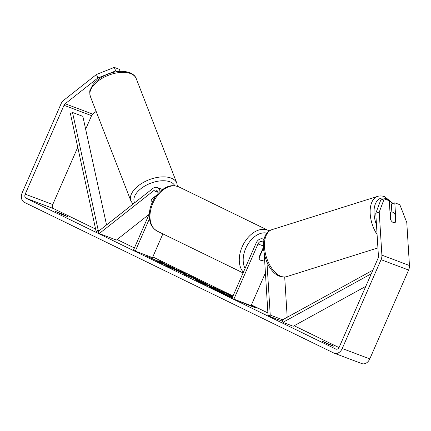 <?xml version="1.0" encoding="UTF-8"?>
<svg xmlns="http://www.w3.org/2000/svg" width="431" height="431" viewBox="0 0 431 431"><rect width="100%" height="100%" fill="white"/><g stroke="black" fill="none" stroke-linecap="round" stroke-linejoin="round"><path stroke-width="0.65" d="M156.647 195.168L151.27 199.408A5.533 2.861 157.9 0 0 151.265 200.657A5.533 2.861 157.9 0 0 152.445 201.686A5.533 2.963 158.8 0 0 152.563 201.73M149.094 214.352L116.456 240.062L99.232 233.586L98.343 231.388L152.795 188.492A6.637 4.956 110.6 0 1 157.267 187.544A6.637 4.956 110.6 0 1 160.057 191.499M99.232 233.586L153.684 190.685A3.874 2.893 110.6 0 1 156.291 190.136A3.874 2.893 110.6 0 1 157.918 193.659M149.304 213.862L133.416 250.228L135.28 251.138L149.444 218.711M162.87 233.882L152.504 257.614L135.28 251.138M151.254 200.62A5.533 2.963 158.8 0 0 152.445 201.686M151.179 199.774L156.07 195.922M232.902 296.242A18.662 0.867 23.6 0 0 209.358 286.841A18.662 0.867 23.6 0 0 214.843 289.939A18.662 0.867 23.6 0 0 232.255 297.724M55.577 211.389L62.274 214.649L67.565 216.572L60.647 213.297L55.518 211.513M322.011 341.115L333.998 346.303L328.713 344.38L321.957 341.244M395.507 221.642L395.954 221.491L394.791 202.818L391.337 203.955L391.838 211.998M394.672 222.617A5.533 3.049 72.5 0 0 395.529 221.992L395.065 214.584A5.533 3.049 72.5 0 0 392.641 212.171A5.533 3.049 72.5 0 0 391.3 212.079A5.533 3.049 72.5 0 0 390.4 212.72L390.858 220.128A5.533 3.049 72.5 0 0 392.091 221.744A5.533 3.157 71.8 0 0 393.325 222.531A5.533 3.157 71.8 0 0 394.731 222.601A5.533 3.157 71.8 0 0 395.954 221.491M157.315 260.766L145.759 255.793L161.361 262.77L155.774 260.669L159.896 262.678L173.677 267.861L162.923 263.19L164.297 263.293L159.346 260.879L157.218 260.992M193.244 277.656L206.761 283.97L182.722 273.793L190.216 275.91L194.613 278.054L193.244 277.656L193.126 277.93M375.767 213.297L380.772 199.979L384.226 198.842L379.221 212.16L375.767 213.297L378.44 256.283A3.319 2.478 110.6 0 1 378.079 258.223L339.262 347.074A3.319 2.478 110.6 0 1 335.857 349.094A3.319 2.478 110.6 0 1 335.701 349.029L26.097 198.282A3.319 2.478 110.6 0 1 25.192 194.155L64.009 105.299A3.319 2.478 110.6 0 1 65.178 103.752L97.88 77.989L96.458 74.482L114.263 67.398L115.686 70.905L97.88 77.989M338.998 347.58L294.152 325.744M267.899 312.96L251.418 304.938M233.02 295.978L152.806 256.919M134.407 247.965L117.113 239.544M95.612 229.071L53.654 208.647A3.319 2.478 110.6 0 1 52.749 204.52L77.758 147.278M152.666 257.242L153.118 257.431L152.622 257.339M250.082 305.24L240.493 301.716L242.723 302.804L255.292 307.777L257.312 308.165L251.138 305.579M196.886 280.673L197.075 280.242L218.582 289.724L204.8 284.541L198.422 281.432C194.564 279.547 194.117 279.148 197.075 280.242L195.141 279.644M170.331 267.22L179.204 271.315C181.322 272.096 181.365 271.977 179.334 270.97L173.24 267.963L182.943 272.344L186.364 274.267L183.493 273.399L168.44 266.87L165.003 264.876L170.331 267.22L170.083 267.748M179.064 271.627L179.204 271.315C181.322 272.096 181.365 271.977 179.334 270.97M379.221 212.16L381.893 255.147A7.747 5.781 110.6 0 1 381.058 259.672L342.236 348.528A7.747 5.781 110.6 0 1 334.3 353.237A7.747 5.781 110.6 0 1 333.928 353.081L24.325 202.333A7.747 5.781 110.6 0 1 22.213 192.705L61.035 103.849A7.747 5.781 110.6 0 1 63.75 100.245L96.458 74.482M124.737 71.444L125.168 71.498M120.147 71.336L119.322 69.299L114.263 67.398M117.491 71.584L115.686 70.905M85.65 129.214L91.571 115.664A3.319 2.478 110.6 0 1 92.735 114.118L96.156 111.424M390.438 219.422L389.279 200.744L384.226 198.842M394.791 202.818L399.849 204.72L406.783 222.525L409.45 265.512A7.747 5.781 110.6 0 1 408.615 270.038L369.798 358.888A7.747 5.781 110.6 0 1 361.862 363.602L334.3 353.237M327.081 343.022L326.838 343.582M60.647 213.297L60.399 213.851M214.816 289.928L214.934 289.325L224.174 292.994L225.429 293.069L230.202 295.397L229.028 295.283L232.643 296.846M214.708 289.831L214.924 289.298L225.268 294.734M232.471 297.239L225.343 294.562M230.035 295.779L230.202 295.397M232.681 296.749A18.662 0.867 23.6 0 0 230.122 295.591M224.212 292.994A18.662 0.867 23.6 0 0 223.651 292.757M215.742 289.497A18.662 0.867 23.6 0 0 210.145 287.482M194.79 278.738L189.231 276.46L194.79 278.738L194.677 279.002M198.896 280.737L199.014 280.468M202.387 282.17L202.505 281.896M185.513 275.15L189.996 276.422L190.216 275.91M189.996 276.422L191.391 277.101M194.688 278.976L195.13 279.191M201.379 282.316C200.232 281.89 200.42 282.052 201.95 282.795L207.526 285.106L201.379 282.316L200.636 282.089L200.415 282.596M203.755 284.029L203.885 283.738M207.354 285.5L207.526 285.106M197.63 281.044L200.571 282.246M207.424 285.344L209.1 286.157M210.344 286.626L210.517 286.232M214.282 288.107L214.455 287.714M162.907 263.228L159.125 261.385L157.988 261.321M159.125 261.385L159.346 260.879M163.338 263.971L162.702 263.697L162.923 263.19M165.816 264.903L165.989 264.51M169.383 266.245L169.55 265.852M161.194 263.163L161.361 262.77M180.778 271.918L184.667 273.825M221.157 292.148L221.216 292.002C220.182 291.62 220.381 291.776 221.82 292.477L227.837 295.041L220.564 291.798M264.031 239.631A6.637 4.956 -69.4 0 0 262.948 239A6.637 4.956 -69.4 0 0 256.149 243.041L232.029 298.247L233.893 299.152L258.007 243.946A3.874 2.893 -69.4 0 1 261.978 241.592A3.874 2.893 -69.4 0 1 263.454 243.262M287.191 317.281L284.697 277.025M264.564 259.23L264.51 259.365A5.533 3.669 -64 0 1 260.658 260.265A5.533 3.669 -64 0 1 258.999 257.291L263.368 247.286M265.415 272.898L251.117 305.627L233.893 299.152M282.671 319.764L270.237 315.088L266.951 262.161M282.661 321.278L268.077 315.794L270.237 315.088M268.077 315.794L264.235 253.918M264.51 259.365L264.176 259.203M261.919 250.605L262.247 250.767L259.09 258.002A5.533 3.669 116 0 0 260.658 260.265A5.533 3.669 116 0 0 263.912 259.812L264.515 258.428M263.6 250.158A5.533 3.669 116 0 0 262.247 250.767M390.033 212.833L390.4 212.72M371.285 273.782L282.898 322.366L293.236 326.251L365.779 286.373M372.847 270.194L282.364 319.937L282.898 322.366M106.543 224.934L82.844 116.343L72.51 112.459L70.409 113.606L96.124 231.42L98.758 232.411M99.259 230.666L98.22 230.273L96.124 231.42M72.51 112.459L98.22 230.273M157.891 192.269L153.684 190.685M130.905 200.954L90.343 96.447A24.621 13.194 -21.2 0 1 102.788 77.936A24.621 13.194 -21.2 0 1 130.857 73.701A24.621 13.194 -21.2 0 1 136.244 78.631L176.812 183.137A24.621 13.194 158.8 0 0 171.419 178.208A24.621 13.194 158.8 0 0 143.356 182.442A24.621 13.194 158.8 0 0 130.905 200.954L132.963 204.116M134.634 202.796A21.852 11.712 -21.2 0 1 144.805 186.03A21.852 11.712 -21.2 0 1 170.293 181.941A21.852 11.712 -21.2 0 1 174.83 185.761M336.024 349.148L335.701 349.029M53.654 208.647L26.097 198.282M92.735 114.118L65.178 103.752M91.571 115.664L64.009 105.299M52.749 204.52L25.192 194.155M409.45 265.512L381.893 255.147M408.615 270.038L381.058 259.672M369.798 358.888L342.236 348.528M218.124 291.507L218.291 291.124M201.821 283.092L201.95 282.795M196.924 280.694L197.112 280.258M208.254 285.748L208.475 285.241M182.722 272.85L182.943 272.344M171.85 268.475L171.969 268.201M179.027 271.611L179.161 271.298M263.341 245.956L258.007 243.946M243.396 272.225A24.621 16.34 -64 0 1 242.168 246.807A24.621 16.34 -64 0 1 268.276 230.434L269.278 230.984M267.015 233.139A21.852 14.503 116 0 0 245.751 248.358A21.852 14.503 116 0 0 245.067 268.4M157.412 231.221C150.22 226.754 149.789 221.965 149.255 216.152C149.191 211.74 150.123 207.311 152.046 202.861C154.449 197.452 157.794 193.104 162.072 189.829C166.98 186.661 171.015 184.042 178.967 186.952A24.621 16.34 116 0 0 152.86 203.324A24.621 16.34 116 0 0 157.412 231.221L243.084 272.936M392.366 203.615A21.852 12.041 72.5 0 0 385.966 198.669A21.852 12.041 72.5 0 0 375.196 204.375A21.852 12.041 72.5 0 0 376.489 224.896M280.77 276.228A24.621 13.566 72.5 0 0 286.728 276.621C284.385 277.322 282.003 277.181 279.579 276.201C264.009 270.765 256.434 234.038 271.939 229.658A24.621 13.566 72.5 0 0 265.135 252.194A24.621 13.566 72.5 0 0 280.77 276.228M377.082 234.469A24.621 13.566 -107.5 0 1 377.642 196.369L271.939 229.658M162.503 189.511L157.267 187.544M90.343 96.447C89.605 92.794 89.567 90.575 90.23 89.777L92.875 84.751C95.278 81.604 98.564 78.868 102.74 76.535C112.696 71.32 121.757 70.037 129.92 72.694C133.362 74.272 135.474 76.255 136.244 78.631M177.432 186.327L176.812 183.137M180.826 271.81L180.605 272.317M264.084 239.426L262.948 239M178.967 186.952L268.276 230.434M262.651 248.929L263.513 249.344M392.997 203.41L384.791 196.795C382.367 195.814 379.986 195.674 377.642 196.369M286.728 276.621L377.917 247.906M390.012 212.488L391.3 212.079"/></g></svg>
